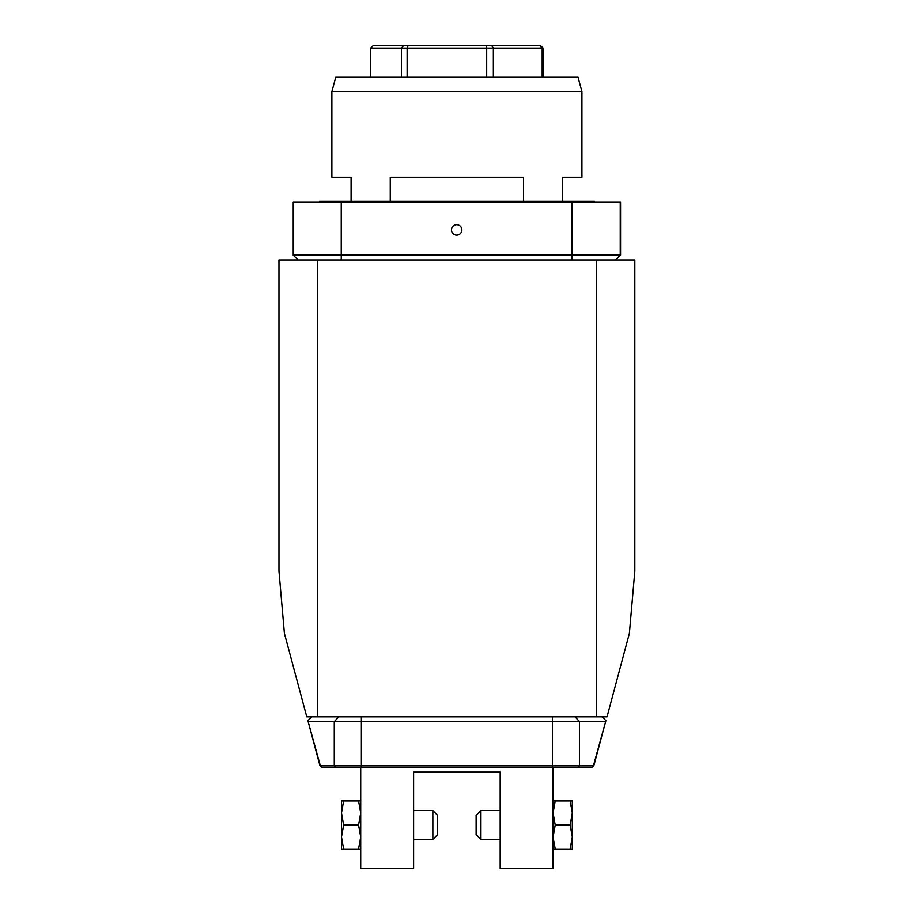 <?xml version="1.0" encoding="UTF-8"?>
<svg xmlns="http://www.w3.org/2000/svg" width="914" height="914" viewBox="0 0 914 914"><rect width="100%" height="100%" fill="white"/><g stroke="black" fill="none" stroke-linecap="round" stroke-linejoin="round"><path stroke-width="1.37" d="M591.964 767.314L321.819 767.314L320.38 765.863L593.403 765.863L605.639 721.626L308.144 721.626L307.869 720.609L311.663 716.816L307.869 720.609L320.38 765.863L593.403 765.863L591.964 767.314L321.819 767.314L319.854 765.338L308.144 721.626L334.261 721.626L334.261 765.863L335.621 767.314L334.261 765.863L334.261 721.626L361.373 721.626L361.373 767.314L361.373 721.626L552.41 721.626L552.41 767.314L552.41 721.626L579.522 721.626L579.522 765.863L578.162 767.314L579.522 765.863L579.522 721.626L605.639 721.626L593.929 765.338L591.964 767.314M605.913 720.609L605.639 721.626L605.913 720.609L602.12 716.816L605.913 720.609M620.4 229.905L620.4 224.695L620.4 229.905M461.867 229.905A5.21 5.21 -90 0 0 454.052 225.392A5.21 5.21 -90 0 0 454.052 234.418A5.21 5.21 -90 0 0 461.867 229.905M360.71 767.314L360.71 868.3L413.608 868.3L413.608 772.124L500.175 772.124L500.175 868.3L553.073 868.3L553.073 767.314M570.165 800.972L553.073 800.972L553.073 849.06L572.313 849.06L572.313 800.972L570.165 800.972L572.313 812.992L570.165 825.022L572.313 837.041L570.165 849.06M360.71 812.992L360.71 800.972L358.562 800.972L360.71 812.992L358.562 825.022L360.71 837.041L360.71 812.992M360.71 849.06L360.71 837.041L358.562 849.06L360.71 849.06M432.848 810.592L432.848 839.44L437.657 834.642L437.657 815.402L432.848 810.592L413.608 810.592M341.482 800.972L341.482 812.992L343.63 800.972L341.482 800.972L358.562 800.972M343.63 825.022L341.482 837.041L341.482 812.992L343.63 825.022L358.562 825.022M343.63 849.06L341.482 849.06L341.482 837.041L343.63 849.06L358.562 849.06M555.221 800.972L553.073 812.992L555.221 825.022L570.165 825.022M555.221 825.022L553.073 837.041L555.221 849.06M480.935 839.44L476.125 834.642L476.125 815.402L480.935 810.592L480.935 839.44L500.175 839.44M278.964 360.927L278.964 335.05M278.964 364.058L278.964 399.292M278.964 403.999L278.964 470.573M278.964 440.754L278.964 436.846M278.964 514.799L278.964 510.88L278.964 514.799M278.964 479.393L278.964 510.88M278.964 520.443L278.964 562.578M278.964 272.978L278.964 335.164M302.248 699.987L284.403 633.402L278.964 571.147L278.964 259.964L634.83 259.964L634.83 571.147L629.38 633.402L611.535 699.987M278.964 479.781L278.964 474.492M331.862 91.651L335.724 77.222L578.059 77.222L581.921 91.651L331.862 91.651L331.862 177.247L351.09 177.247L351.09 201.297M390.255 201.297L390.255 177.247L523.528 177.247L523.528 201.297M562.693 201.297L562.693 177.247L581.921 177.247L581.921 91.651M319.477 202.257L319.477 201.297L594.306 201.297L594.306 202.257M341.242 202.257L293.223 202.257L293.223 255.155L298.033 259.964L293.223 255.155L341.242 255.155L341.242 202.257L620.56 202.257L620.56 255.155L615.75 259.964L620.56 255.155L620.56 202.257M293.223 202.257L293.223 255.155M341.253 259.964L341.242 255.155L620.56 255.155M317.432 259.964L317.432 716.816L306.761 716.816L284.403 633.402M629.38 633.402L607.033 716.816L596.351 716.816L596.351 259.964M317.432 716.816L596.351 716.816M543.11 77.222L543.11 48.099L542.173 48.099L542.173 77.222M493.354 77.222L493.354 48.099L486.694 48.099L486.694 77.222M407.13 77.222L407.13 48.099L401.406 48.099L401.406 77.222M370.673 77.222L370.673 48.099L401.406 48.099L403.405 45.7L540.665 45.7L543.11 48.099M370.673 48.099L373.118 45.7L403.405 45.7M486.408 45.7L486.694 48.099L407.13 48.099L408.032 45.7M539.9 45.7L542.173 48.099L493.354 48.099L491.812 45.7M338.786 716.816L334.261 721.626L338.786 716.816M361.373 716.816L361.373 721.626L361.373 716.816M552.41 716.816L552.41 721.626L552.41 716.816M574.997 716.816L579.522 721.626L574.997 716.816M572.084 259.964L572.073 202.257M615.43 259.964L620.24 255.155L620.24 202.257M432.848 839.44L413.608 839.44M480.935 810.592L500.175 810.592"/></g></svg>
